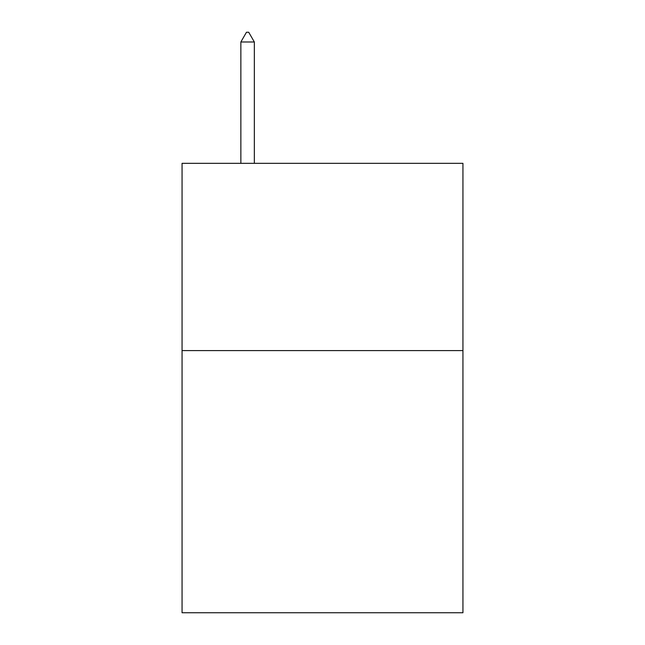 <?xml version="1.0" encoding="UTF-8"?>
<svg xmlns="http://www.w3.org/2000/svg" width="645" height="645" viewBox="0 0 645 645"><rect width="100%" height="100%" fill="white"/><g stroke="black" fill="none" stroke-linecap="round" stroke-linejoin="round"><path stroke-width="0.97" d="M462.941 350.59L462.941 612.75L182.059 612.75L182.059 163.33L462.941 163.33L462.941 350.59L182.059 350.59M254.34 41.989L248.72 32.25L246.471 32.25L240.859 41.989L254.34 41.989L254.34 163.33M240.859 41.989L240.859 163.33"/></g></svg>
